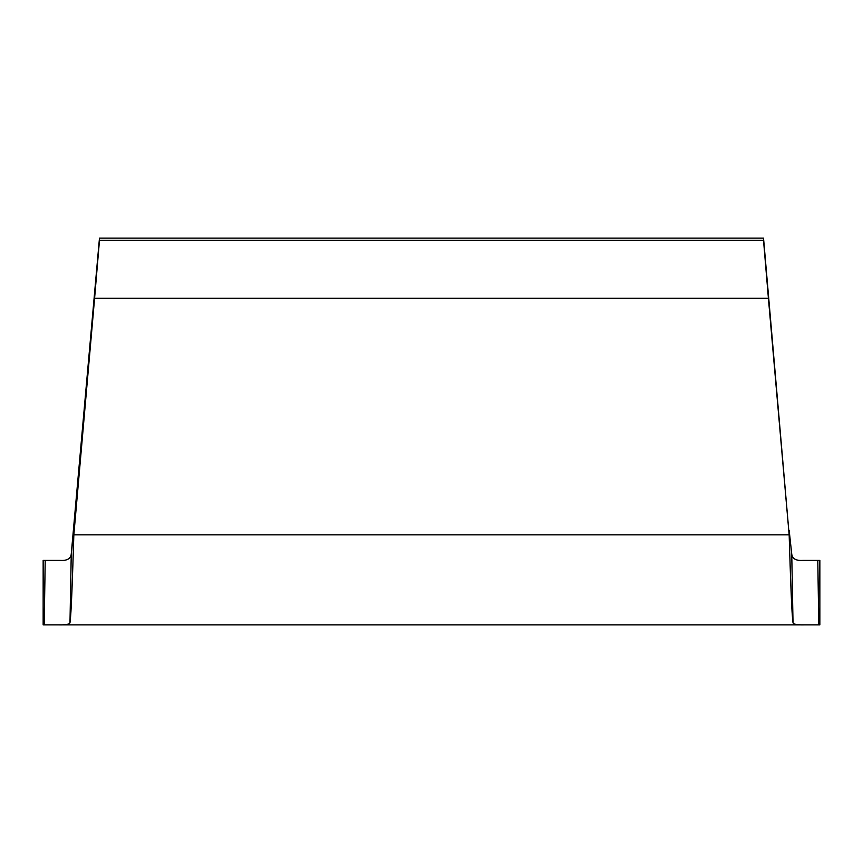 <?xml version="1.0" encoding="UTF-8"?>
<svg xmlns="http://www.w3.org/2000/svg" width="863" height="863" viewBox="0 0 863 863"><rect width="100%" height="100%" fill="white"/><g stroke="black" fill="none" stroke-linecap="round" stroke-linejoin="round"><path stroke-width="1.29" d="M94.596 298.264L73.84 534.844L789.16 534.844L768.404 298.264L94.596 298.264L99.472 240.356L763.528 240.356L763.528 238.134L789.16 534.844C790.443 576.829 791.727 614.629 793.021 622.741L791.759 554.197L789.16 530.411L791.759 554.197C792.396 558.749 796.064 560.821 802.741 560.411L817.779 560.411L818.804 624.866L44.196 624.866L45.221 560.411L60.259 560.411C66.936 560.821 70.604 558.749 71.241 554.197C70.604 558.749 66.936 560.821 60.259 560.411M818.804 624.866L819.85 624.866L819.85 560.411L817.779 560.411M44.196 624.866L43.15 624.866L43.15 560.411L45.221 560.411M71.241 554.197L69.979 622.741C71.273 614.629 72.557 576.829 73.84 534.844L73.84 530.411L71.241 554.197L99.472 238.134L763.528 238.134M99.472 240.356L99.472 238.134M763.528 240.356L768.404 298.264M69.979 622.741C69.525 624.283 65.944 624.995 59.234 624.866M803.766 624.866C797.056 624.995 793.475 624.283 793.021 622.741"/></g></svg>
